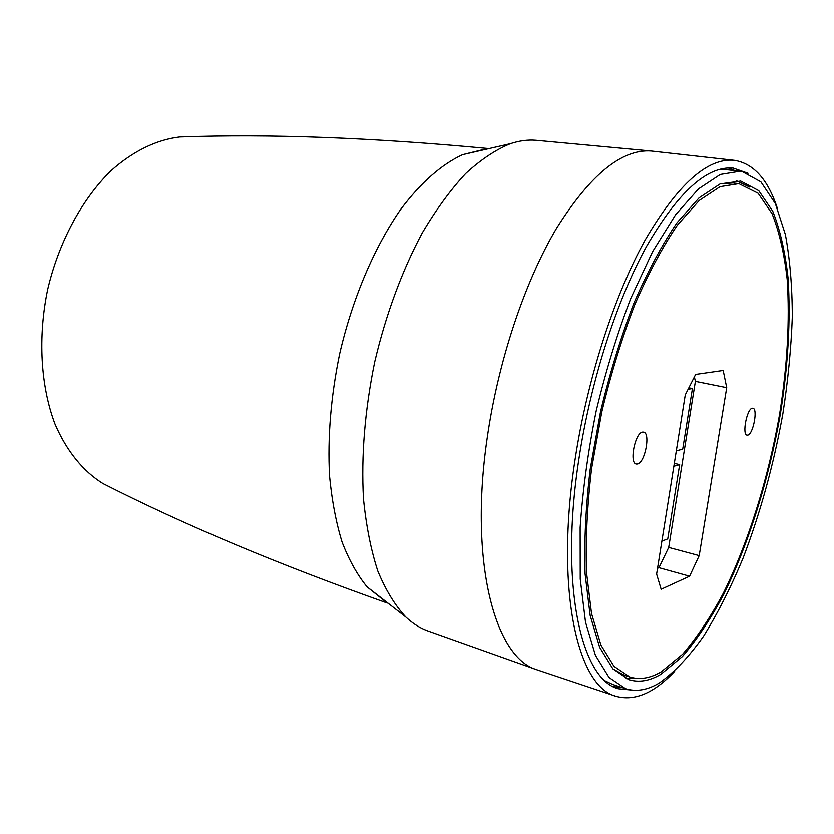 <?xml version="1.0" encoding="UTF-8"?>
<svg xmlns="http://www.w3.org/2000/svg" width="834" height="834" viewBox="0 0 834 834"><rect width="100%" height="100%" fill="white"/><g stroke="black" fill="none" stroke-linecap="round" stroke-linejoin="round"><path stroke-width="1.25" d="M661.216 671.839L682.556 654.283C696.744 637.833 710.318 617.504 723.276 593.287C748.379 542.381 768.197 478.685 779.54 414.623C787.306 365.949 789.861 320.986 787.213 279.744C784.356 253.974 779.3 231.925 772.023 213.619L758.106 193.238L738.861 183.647L720.055 186.67L699.267 200.421L677.385 225.138C662.55 246.895 648.331 273.437 634.737 304.785C621.872 338.333 610.884 374.091 601.762 412.079L591.567 468.844C587.167 506.144 585.478 540.62 586.5 572.301L591.525 613.47L600.949 645.12L614.001 666.345L629.795 677.01C639.709 680.044 650.186 678.323 661.216 671.839M740.717 181.072L720.117 183.897L699.111 197.794L676.979 222.782C661.987 244.769 647.611 271.613 633.861 303.295C620.85 337.217 609.737 373.392 600.511 411.798L590.201 469.208C585.76 506.926 584.05 541.798 585.082 573.823L590.17 615.44L599.698 647.424L612.886 668.889L628.836 679.679C638.927 682.775 649.582 681.003 660.809 674.362L682.379 656.556C696.713 639.897 710.422 619.328 723.505 594.851C748.849 543.403 768.844 479.112 780.29 414.446C788.14 365.302 790.736 319.902 788.078 278.222C785.211 252.17 780.113 229.871 772.774 211.315L758.731 190.642L740.717 181.072M626.073 678.626L641.075 678.459M637.51 463.996L636.269 464.027C629.065 463.256 634.966 432.898 642.493 432.116L643.577 432.116C650.749 432.929 645.057 462.776 637.51 463.996M747.785 435.119L747.076 435.139C741.864 434.785 746.878 408.723 752.268 408.253L752.883 408.243C758.075 408.65 753.196 434.337 747.785 435.119M742.25 171.585L760.869 181.833L775.339 203.527L785.388 234.615C789.934 259.238 792.237 286.677 792.3 316.941C791.143 348.226 787.994 380.523 782.845 413.831C773.681 464.559 760.389 512.733 742.979 558.332C730.876 587.303 717.772 613.199 703.667 636.029C689.165 656.619 674.414 672.256 659.423 682.942C647.538 690.114 636.259 692.043 625.563 688.728L609.07 677.521L595.413 655.284L585.52 622.143L580.235 578.994L580.141 527.568C582.737 489.954 588.095 451.048 596.216 410.849C605.797 370.974 617.337 333.433 630.848 298.238L652.605 251.649L675.592 214.745L698.527 188.859L720.295 174.452L739.977 171.241L742.25 171.585M738.861 183.647L733.003 182.938L720.096 183.897M612.875 668.878L624.166 675.186L629.795 677.01M749.714 187.087L736.172 180.624M689.593 576.211L658.943 567.693L668.701 547.438L699.194 555.632L689.593 576.211L661.143 589.263L656.608 574.084L685.267 394.889L695.639 374.445L723.182 370.473L726.716 387.674L695.389 381.378L694.378 376.947M695.389 381.378L668.701 547.438M726.716 387.674L699.194 555.632M658.943 567.693L657.536 568.298M625.563 688.728L612.813 684.516L605.286 680.971M718.314 169.729L726.633 169.688L739.977 171.241M621.049 687.237L613.511 686.747M728.207 167.957L735.254 170.689M633.746 690.291L618.109 688.748C580.944 678.928 559.489 584.728 578.838 459.409C590.608 381.284 616.68 300.459 646.673 246.145C678.334 191.799 707.18 165.789 733.222 168.082L748.046 173.274M674.654 671.339C654.137 693.158 634.549 701.477 615.899 696.275C577.503 686.747 555.006 589.951 574.96 460.316C587.094 379.553 614.116 295.955 645.141 240.025C677.886 184.137 707.639 157.563 734.389 160.326C753.498 163.474 767.749 179.268 777.152 207.708M615.899 696.275L536.523 669.66C495.083 657.38 469.073 562.648 487.066 438.924C498.002 361.57 524.68 281.913 556.549 228.308C590.274 174.681 621.83 148.911 651.198 151.006L734.389 160.326M428.561 631.182L427.456 630.785C419.815 627.992 412.59 623.384 405.793 616.972C395.003 605.369 385.673 590.045 377.802 570.998C370.953 549.95 366.189 525.9 363.488 498.868C361.101 455.844 364.844 410.182 374.737 361.883C385.819 314.647 402.29 270.195 422.285 232.926C436.13 209.553 450.589 189.756 465.674 173.545C480.832 159.596 495.75 149.64 510.429 143.667C519.301 140.717 527.797 139.591 535.908 140.268L537.075 140.373M485.346 149.057L462.63 154.644C442.041 164.1 420.847 182.5 400.841 209.209C374.57 246.666 352.448 298.384 339.615 354.116C330.869 396.734 327.522 437.339 329.555 475.964C331.88 500.4 336.06 522.449 342.096 542.09C349.06 560.104 357.379 575.022 367.075 586.865L385.308 601.502M188.171 136.724L179.748 136.964C156.761 139.643 133.044 151.006 110.964 170.772C82.076 198.992 58.86 241.933 47.674 289.575C37.728 337.499 40.678 386.225 54.981 423.995C66.668 451.215 83.39 471.523 103.103 483.637L110.641 487.41M673.851 466.269L679.658 464.642L667.742 538.889L661.873 541.162M679.658 464.642L674.31 463.381M688.113 389.28L692.428 388.561L682.702 449.203L676.311 450.84M692.428 388.561L688.842 387.831M427.456 630.785L536.523 669.66M535.908 140.268L651.198 151.006M462.63 154.644L510.429 143.667M367.075 586.865L405.793 616.972M179.748 136.964C269.903 133.763 372.589 137.6 487.827 148.483M103.103 483.637C183.501 524.544 278.243 564.357 387.32 603.065"/></g></svg>
